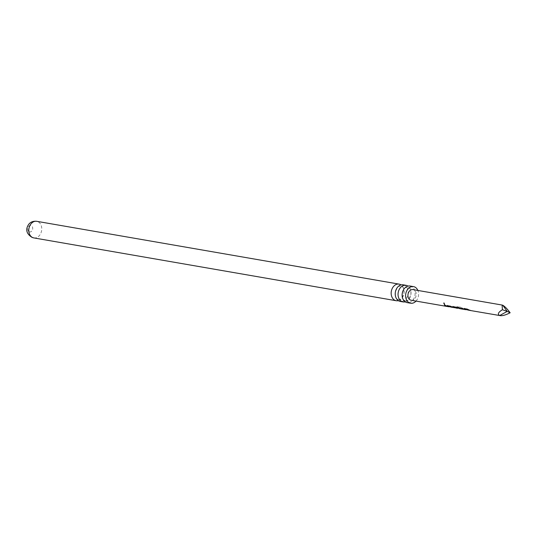 <?xml version="1.0" encoding="UTF-8"?>
<svg xmlns="http://www.w3.org/2000/svg" width="537" height="537" viewBox="0 0 537 537"><rect width="100%" height="100%" fill="white"/><g stroke="black" fill="none" stroke-linecap="round" stroke-linejoin="round"><path stroke-width="0.4" stroke-dasharray="2.69 2.01" d="M443.817 303.022L444.643 304.492M411.167 300.25A5.404 4.115 99.8 0 0 416.061 296.041A5.404 4.115 99.8 0 0 413.631 289.779A5.404 4.115 99.8 0 0 413.013 289.604M469.358 310.265L471.11 310.433L469.553 310.339M465.592 309.614L467.331 309.775L465.76 309.681M461.773 308.171L462.431 308.097L464.377 309.473L459.41 308.372M464.377 309.473L464.659 309.104L461.632 308.788M458.074 308.312L460.8 308.151L460.894 307.406L457.242 306.775L456.262 307.419L459.699 308.01L458.182 308.366M452.812 306.607L452.919 307.01L452.933 306.439L455.98 306.976L458.739 308.272L460.8 308.151L460.806 307.231L457.242 306.775M453.805 307.191L458.477 308.238L453.725 307.386M452.436 307.332L454.188 307.5L452.624 307.399M448.663 306.681L450.395 306.842L448.831 306.748M446.791 306.352L448.543 306.52L446.985 306.426M416.021 301.089A8.431 6.424 99.8 0 0 417.867 290.443M410.046 286.02A8.431 6.424 -80.2 0 1 411.02 286.288A8.431 6.424 -80.2 0 1 414.806 296.068A8.431 6.424 -80.2 0 1 407.167 302.626M403.153 284.825A8.431 6.424 -80.2 0 1 404.126 285.093A8.431 6.424 -80.2 0 1 407.912 294.873A8.431 6.424 -80.2 0 1 400.273 301.432M405.213 301.834A8.431 6.424 99.8 0 0 410.865 294.712A8.431 6.424 99.8 0 0 407.939 286.107M398.32 300.639A8.431 6.424 99.8 0 0 403.978 293.517A8.431 6.424 99.8 0 0 401.045 284.912M29.293 231.83A3.242 2.47 99.8 0 0 32.542 229.655A3.242 2.47 99.8 0 0 31.146 225.654A3.242 2.47 99.8 0 0 27.904 227.822A3.242 2.47 99.8 0 0 29.293 231.83M444.817 305.217L445.368 305.311M445.488 305.144L447.449 306.312L448.529 306.312L447.67 306.372M447.663 306.157L446.267 306.09M450.207 306.15L447.281 305.459L447.267 306.03L447.167 305.62M448.254 306.224L450.389 306.627L449.523 306.694M449.516 306.479L448.194 306.439M450.328 305.989L453.094 307.292L454.181 307.285L453.322 307.352M453.315 307.137L451.919 307.077M457.162 306.6L456.215 307.218L459.699 308.01M460.753 307.956L460.806 307.231L460.753 307.956M457.39 308.037L455.987 307.808M455.98 307.6L454.154 307.479M459.659 307.808L457.591 308.07M461.625 308.574L459.773 308.453M464.411 309.258L459.719 308.446M457.96 307.493L463.377 309.299M467.123 309.077L464.203 308.386L464.143 308.929L464.082 308.547M465.143 309.131L467.318 309.567L466.465 309.627M466.452 309.413L465.116 309.366M467.244 308.916L470.023 310.232L471.103 310.225L470.244 310.285M470.237 310.071L468.841 310.01M33.838 237.918A8.431 6.424 99.8 0 0 41.47 231.36A8.431 6.424 99.8 0 0 37.684 221.586A8.431 6.424 99.8 0 0 36.717 221.311M405.375 300.888L404.918 300.76C402.831 299.921 401.965 297.404 402.314 293.215C403.985 289.007 405.12 287.107 405.71 287.537L408.227 287.181C410.315 288.02 411.181 290.537 410.832 294.719C409.16 298.934 408.026 300.827 407.435 300.398L405.375 300.888M398.024 299.565C395.937 298.726 395.071 296.209 395.42 292.021C397.091 287.812 398.226 285.919 398.816 286.342L401.34 285.986C403.421 286.825 404.287 289.342 403.938 293.524C402.267 297.74 401.132 299.633 400.542 299.203L398.024 299.565M447.449 306.318L446.576 306.164M453.094 307.298L452.221 307.144M449.294 306.64L448.429 306.486M458.739 308.272L457.772 308.11M455.853 307.775L454.074 307.466M470.023 310.232L469.15 310.077M466.23 309.574L465.364 309.419"/><path stroke-width="0.81" d="M443.891 303.022L444.508 304.633L443.737 303.043M444.683 304.586L444.045 302.949M510.15 312.776L507.21 311.413L499.699 315.528C497.289 314.246 498.195 312.312 502.424 309.728L502.095 305.043L502.786 305.231C504.84 306.446 507.297 308.963 510.15 312.776C505.431 315.172 501.947 316.085 499.699 315.528L469.982 310.44L467.123 309.077L464.082 308.547L464.055 309.117L464.082 308.547M502.095 305.043L413.013 289.604A5.404 4.115 99.8 0 0 408.113 293.806A5.404 4.115 99.8 0 0 410.543 300.076A5.404 4.115 99.8 0 0 411.167 300.25L446.542 306.379L444.502 305.157L447.408 306.526L448.395 306.701L447.187 306.224L447.167 305.62L450.207 306.15L454.04 307.681M448.194 306.439L447.187 306.224L447.167 305.62M454.456 307.728L452.832 307.204L452.812 306.607L455.859 307.137L459.679 308.654M453.416 307.506L454.154 307.479L452.832 307.204L452.812 306.607M460.155 308.715L457.645 307.439L460.444 308.788L463.377 309.299L461.444 308.117L462.317 308.265L463.72 309.292M465.76 309.681L464.055 309.117L464.203 308.386M469.553 310.339L465.055 309.325L469.116 310.292M457.759 307.271L459.773 308.453L459.061 308.48M457.591 308.07L453.725 307.386L457.517 308.278M452.624 307.399L448.173 306.419L452.188 307.359M448.831 306.748L448.395 306.701M446.985 306.426L446.542 306.379M456.651 307.916L457.115 308.144M417.867 290.443A8.431 6.424 99.8 0 0 414.497 286.892A8.431 6.424 99.8 0 0 413.53 286.624A8.431 6.424 99.8 0 0 405.891 293.182A8.431 6.424 99.8 0 0 409.677 302.955A8.431 6.424 99.8 0 0 410.651 303.23A8.431 6.424 99.8 0 0 416.021 301.089M410.651 303.23L407.167 302.626A8.431 6.424 -80.2 0 1 406.2 302.351A8.431 6.424 -80.2 0 1 402.414 292.578A8.431 6.424 -80.2 0 1 410.046 286.02L413.53 286.624M407.939 286.107A8.431 6.424 99.8 0 0 406.952 285.583A8.431 6.424 99.8 0 0 405.979 285.315A8.431 6.424 99.8 0 0 398.34 291.873A8.431 6.424 99.8 0 0 402.132 301.646A8.431 6.424 99.8 0 0 403.099 301.922A8.431 6.424 99.8 0 0 405.213 301.834M403.099 301.922L400.273 301.432A8.431 6.424 -80.2 0 1 399.306 301.156A8.431 6.424 -80.2 0 1 395.521 291.383A8.431 6.424 -80.2 0 1 403.153 284.825L405.979 285.315M401.045 284.912A8.431 6.424 99.8 0 0 400.058 284.388A8.431 6.424 99.8 0 0 399.085 284.12A8.431 6.424 99.8 0 0 391.453 290.678A8.431 6.424 99.8 0 0 395.239 300.452A8.431 6.424 99.8 0 0 396.205 300.727A8.431 6.424 99.8 0 0 398.32 300.639M502.424 309.728L507.21 311.413L502.786 305.231M446.267 306.09L444.817 305.217M447.267 306.03L447.281 305.459M451.919 307.077L448.173 306.419M452.919 307.01L452.933 306.439M456.732 307.721L453.725 307.386M461.565 307.949L463.377 309.299M465.116 309.366L464.143 308.929M468.841 310.01L465.055 309.325M33.838 237.918L32.16 237.448C27.931 234.837 26.179 231.736 26.924 228.138C28.374 223.11 31.636 220.835 36.717 221.311A8.431 6.424 99.8 0 0 29.079 227.876A8.431 6.424 99.8 0 0 32.864 237.649A8.431 6.424 99.8 0 0 33.838 237.918L396.205 300.727M465.324 309.634L464.344 309.466M457.611 308.298L455.819 307.99M36.717 221.311L399.085 284.12"/></g></svg>
